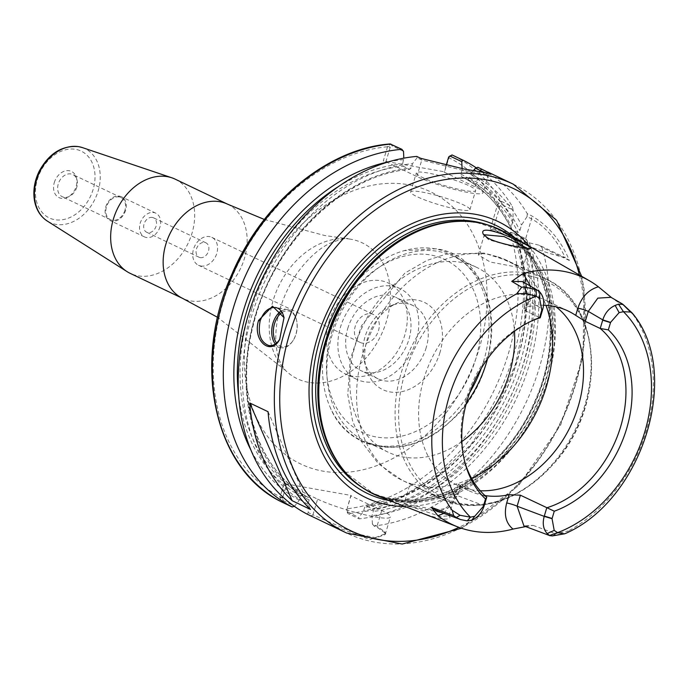 <?xml version="1.0" encoding="UTF-8"?>
<svg xmlns="http://www.w3.org/2000/svg" width="688" height="688" viewBox="0 0 688 688"><rect width="100%" height="100%" fill="white"/><g stroke="black" fill="none" stroke-linecap="round" stroke-linejoin="round"><path stroke-width="0.52" stroke-dasharray="3.44 2.58" d="M200.767 265.989A15.463 11.653 115.5 0 0 216.29 254.87A15.463 11.653 115.5 0 0 211.809 237.343A15.463 11.653 115.5 0 0 209.522 236.612A15.463 11.653 115.5 0 0 193.999 247.74A15.463 11.653 115.5 0 0 198.488 265.258A15.463 11.653 115.5 0 0 200.767 265.989M200.217 257.622A7.989 6.02 115.5 0 0 208.24 251.868A7.989 6.02 115.5 0 0 205.927 242.821A7.989 6.02 115.5 0 0 204.749 242.443A7.989 6.02 115.5 0 0 196.725 248.187A7.989 6.02 115.5 0 0 199.038 257.243A7.989 6.02 115.5 0 0 200.217 257.622M362.481 343.174A15.463 11.653 -64.5 0 1 360.202 342.443A15.463 11.653 -64.5 0 1 356.341 323.472A15.463 11.653 -64.5 0 1 373.524 314.536A15.463 11.653 -64.5 0 1 378.004 332.055A15.463 11.653 -64.5 0 1 362.481 343.174M525.58 238.659L527.008 240.267L516.112 235.064L489.968 230.162L497.579 204.663L501.5 201.412L512.397 206.615L513.153 210.046L501.741 204.603L500.107 205.987L493.124 229.13L514.168 233.215L525.58 238.659L515.355 237.979L521.667 240.989L539.452 245.281L565.269 257.716C556.816 239.742 545.575 226.782 531.566 218.827L527.034 216.668L527.3 213.727L531.317 215.645C548.345 225.492 561.038 240.439 569.38 260.494L565.975 257.94M283.121 500.597L294.662 506.11L299.289 500.185L300.553 495.945L302.264 494.603L308.568 497.613L309.153 500.047L307.889 504.287L308.267 512.612L312.937 514.83L317.615 499.135L286.647 484.361L282.544 498.121L283.121 500.597L281.272 501.776L279.956 497.321L284.049 483.552L351.061 495.455L346.967 509.223L347.165 512.483L348.214 513.661L359.11 518.864L358.766 517.496L346.692 511.39L347.165 512.483M449.608 155.832L444.474 171.819L383.285 160.949L387.645 146.381L390.956 144.102L391.954 145.813L390.234 147.18L387.645 146.381M152.358 217.434A7.989 6.02 115.5 0 0 144.334 223.187A7.989 6.02 115.5 0 0 146.656 232.234A7.989 6.02 115.5 0 0 155.531 227.616A7.989 6.02 115.5 0 0 153.536 217.812A7.989 6.02 115.5 0 0 152.358 217.434M175.148 179.147A52.193 39.336 -64.5 0 1 191.995 233.232A52.193 39.336 -64.5 0 1 130.178 273.351M54.292 182.569A14.508 10.931 -64.5 0 1 65.67 170.83A14.508 10.931 -64.5 0 1 76.437 177.814A14.508 10.931 -64.5 0 1 76.162 186.457A14.508 10.931 -64.5 0 1 67.071 197.447A14.508 10.931 -64.5 0 1 54.292 182.569M76.772 187.256A12.272 9.254 -64.5 0 1 69.084 196.553A12.272 9.254 -64.5 0 1 62.23 196.691A12.272 9.254 -64.5 0 1 58.265 183.963A12.272 9.254 -64.5 0 1 72.808 174.528A12.272 9.254 -64.5 0 1 77.004 179.938A12.272 9.254 -64.5 0 1 76.772 187.256M124.941 210.244A12.272 9.254 -64.5 0 1 110.398 219.678A12.272 9.254 -64.5 0 1 106.442 206.959A12.272 9.254 -64.5 0 1 120.976 197.525A12.272 9.254 -64.5 0 1 124.941 210.244M105.78 206.839A13.149 9.907 -64.5 0 1 121.355 196.742A13.149 9.907 -64.5 0 1 125.594 210.365A13.149 9.907 -64.5 0 1 110.028 220.47A13.149 9.907 -64.5 0 1 105.78 206.839M160.003 226.782A13.149 9.907 -64.5 0 1 144.437 236.887A13.149 9.907 -64.5 0 1 140.189 223.265A13.149 9.907 -64.5 0 1 155.755 213.16A13.149 9.907 -64.5 0 1 160.003 226.782M268.062 411.716L310.503 509.464M612.191 298.188L611.606 297.68M543.58 305.248A102.46 77.211 115.5 0 0 527.352 306.788L529.502 299.572A7.731 1.032 16.6 0 0 526.681 299.547A7.731 1.032 16.6 0 0 528.264 300.733L525.288 310.692L523.921 308.8L527.352 306.788M522.777 281.624L528.264 300.733L542.763 309.213M525.727 526.595L533.088 525.383L523.929 525.924M443.932 513.325L458.328 494.388L460.788 486.124A102.46 77.211 115.5 0 0 468.382 490.475A102.46 77.211 115.5 0 0 484.971 495.558M458.328 494.388A7.731 1.032 16.6 0 0 455.508 494.362A7.731 1.032 16.6 0 0 457.09 495.541L448.215 507.89L435.857 510.29M460.788 486.124L458.569 484.077L460.367 484.524L457.09 495.541L484.189 505.714M554.296 534.894L555.551 533.707L568.383 530.947L565.648 533.406M552.197 535.935L554.296 534.903L564.461 533.836M533.088 525.383L555.551 533.707M632.401 313.246L632.934 314.407L623.027 304.449M525.288 310.692L540.2 317.813M464.718 461.674A102.46 77.211 -64.5 0 1 464.288 460.1A102.46 77.211 -64.5 0 1 530.457 321.468A102.46 77.211 -64.5 0 1 531.953 320.814M505.465 232.535A146.544 110.424 -64.5 0 1 547.166 381.453A146.544 110.424 -64.5 0 1 379.423 496.598M623.638 305.343L613.601 299.452M401.947 505.319L401.68 505.19C400.39 505.861 447.363 511.21 450.072 517.032C449.006 521.014 438.454 519.225 418.399 511.683M486.751 497.114L460.367 484.524M480.233 490.742A102.46 77.211 -64.5 0 1 456.918 485.006A102.46 77.211 -64.5 0 1 423.851 378.83A102.46 77.211 -64.5 0 1 545.188 300.08A102.46 77.211 -64.5 0 1 556.059 306.814M569.38 260.494L541.912 247.379L539.452 245.281M515.054 237.773L515.355 237.979A177.857 134.022 -64.5 0 1 366.36 505.99L403.005 495.773L438.789 474.858L470.833 444.551L496.96 406.926L515.381 364.502L524.849 320.178L524.729 276.954L515.054 237.773M565.269 257.716A38.666 5.177 -163.4 0 1 524.084 243.913L493.124 229.13L489.968 230.162M541.912 247.379A193.319 145.675 -64.5 0 1 539.487 367.229A193.319 145.675 -64.5 0 1 374.014 525.976L378.03 527.894L385.796 533.561L370.161 539.573L326.74 523.551M311.096 516.009L312.937 514.83L356.676 533.905L376.25 537.818L385.177 534.576L384.497 531.643L377.033 526.217L372.371 523.989L374.014 525.976M372.371 523.989L371.993 515.673L373.257 511.433L372.672 509L366.36 505.99L364.649 507.331L363.393 511.571L358.766 517.496M529.201 242.675A184.126 138.744 -64.5 0 1 371.993 515.673M477.885 167.279A193.319 145.675 -64.5 0 1 527.3 213.727M476.294 167.846A193.319 145.675 -64.5 0 1 512.397 206.615M462.104 168.672L462.164 169.953A184.126 138.744 -64.5 0 1 512.93 220.9L513.153 210.046M527.034 216.668L521.53 225.01L519.879 230.557L517.987 232.518L511.674 229.508L511.279 226.447L512.93 220.9M462.164 169.953L460.9 174.176L461.493 176.601A177.857 134.022 -64.5 0 1 511.674 229.508L511.27 229.052C499.669 205.041 483.071 187.557 461.476 176.592L467.797 179.611L469.508 178.278L470.764 174.064A184.126 138.744 -64.5 0 1 521.53 225.01M470.764 174.064L473.456 170.615M409.291 506.093L440.286 516.439L448.929 515.837L448.748 515.011L424.84 507.675L404.045 504.003L409.291 506.093L407.451 507.391M429.235 487.07L443.347 490.217L450.047 492.66L453.891 495.248L454.527 497.08L445.695 498.241C429.587 494.689 403.288 480.998 411.321 483.888L429.235 487.07A121.793 91.779 -64.5 0 0 471.504 478.28M401.68 505.19L404.045 504.003L410.065 483.819L411.321 483.888A121.793 91.779 -64.5 0 1 402.127 480.276A121.793 91.779 -64.5 0 1 364.803 347.87A121.793 91.779 -64.5 0 1 479.957 253.666L478.298 254.938L490.312 262.033L522.76 268.191L497.863 256.848L487.095 253.889L479.957 253.666M527.576 248.454L528.178 249.598L520.094 248.729L488.686 239.759L484.283 235.485M461.863 441.524A102.46 77.211 -64.5 0 1 388.101 452.162A102.46 77.211 -64.5 0 1 355.025 345.978A102.46 77.211 -64.5 0 1 461.244 262.395A102.46 77.211 -64.5 0 1 476.371 267.228A102.46 77.211 -64.5 0 1 514.486 331.263M484.799 172.679L488.377 174.743L462.852 170.357L421.77 160.046L417.1 157.819L416.756 156.417M417.1 157.819L412.49 163.71L411.235 167.932L409.523 169.265L403.22 166.255L402.635 163.821L403.822 158.171M307.889 504.287A184.126 138.744 -64.5 0 1 252.479 313.324A184.126 138.744 -64.5 0 1 412.49 163.71M307.072 514.091L308.267 512.612M403.503 151.326L391.954 145.813M390.234 147.18L385.891 161.757L383.285 160.949M299.289 500.185A184.126 138.744 -64.5 0 1 250.896 450.021M388.419 161.895A184.126 138.744 -64.5 0 1 403.89 159.607M446.056 165.739L444.474 171.819M527.008 240.267A193.319 145.675 -64.5 0 1 359.11 518.864M520.601 238.564A184.126 138.744 -64.5 0 1 363.393 511.571M317.615 499.135A42.527 5.702 16.6 0 0 362.241 514.16A42.527 5.702 16.6 0 0 390.423 516.98A42.527 5.702 16.6 0 0 381.711 510.522L350.751 495.738L346.967 509.223M308.568 497.613L308.611 497.63C257.381 471.495 233.645 396.761 253.777 323.326C273.463 242.941 343.527 174.055 409.945 169.334L409.523 169.265A177.857 134.022 -64.5 0 0 256.056 313.616A177.857 134.022 -64.5 0 0 308.568 497.613M514.168 233.215L516.112 235.064A193.319 145.675 -64.5 0 1 348.214 513.661L346.64 509.507M286.647 484.361L284.049 483.552M279.956 497.321L282.544 498.121M458.647 209.565A30.934 4.145 16.6 0 0 469.938 209.642A30.934 4.145 16.6 0 0 453.788 200.896A30.934 4.145 16.6 0 0 421.95 192.047A30.934 4.145 16.6 0 0 410.659 191.969A30.934 4.145 16.6 0 0 426.818 200.715A30.934 4.145 16.6 0 0 458.647 209.565M464.34 190.473A30.934 4.145 -163.4 0 1 432.503 181.615A30.934 4.145 -163.4 0 1 416.352 172.877A30.934 4.145 -163.4 0 1 427.644 172.955A30.934 4.145 -163.4 0 1 459.472 181.804A30.934 4.145 -163.4 0 1 475.632 190.55A30.934 4.145 -163.4 0 1 464.34 190.473M444.164 172.103L475.124 186.887A38.666 5.177 -163.4 0 1 483.045 192.76A38.666 5.177 -163.4 0 1 457.425 190.189A38.666 5.177 -163.4 0 1 416.859 176.532L385.891 161.757M275.303 344.009A19.333 12.444 -79.9 0 0 281.039 347.732A19.333 12.444 -79.9 0 0 292.89 340.827A19.333 12.444 -79.9 0 0 295.892 334.17A19.333 12.444 -79.9 0 0 296.554 320.221A19.333 12.444 -79.9 0 0 287.799 309.66A19.333 12.444 -79.9 0 0 281.254 311.105M282.132 312.438A18.172 11.696 100.1 0 1 296.7 320.892A18.172 11.696 100.1 0 1 296.081 333.998A18.172 11.696 100.1 0 1 293.26 340.25A18.172 11.696 100.1 0 1 276.559 343.028M284.067 317.968L279.844 339.107M328.984 321.76A50.258 37.874 -64.5 0 1 388.514 283.129A50.258 37.874 -64.5 0 1 404.742 335.219A50.258 37.874 -64.5 0 1 345.213 373.851A50.258 37.874 -64.5 0 1 328.984 321.76M416.206 340.689A50.258 37.874 -64.5 0 1 356.676 379.329A50.258 37.874 -64.5 0 1 340.457 327.239A50.258 37.874 -64.5 0 1 399.986 288.607A50.258 37.874 -64.5 0 1 416.206 340.689M347.741 328.529A40.601 30.59 -64.5 0 1 395.815 297.328A40.601 30.59 -64.5 0 1 408.921 339.399A40.601 30.59 -64.5 0 1 360.847 370.6A40.601 30.59 -64.5 0 1 347.741 328.529M426.207 347.646A40.601 30.59 -64.5 0 1 378.133 378.856A40.601 30.59 -64.5 0 1 364.236 360.959A40.601 30.59 -64.5 0 1 365.027 336.785A40.601 30.59 -64.5 0 1 390.457 306.031A40.601 30.59 -64.5 0 1 413.101 305.575A40.601 30.59 -64.5 0 1 426.207 347.646M439.985 352.48A48.332 36.421 -64.5 0 1 402.076 391.601A48.332 36.421 -64.5 0 1 366.205 368.321A48.332 36.421 -64.5 0 1 367.143 339.537A48.332 36.421 -64.5 0 1 397.415 302.926A48.332 36.421 -64.5 0 1 439.985 352.48M469.818 392.341A103.449 77.95 -64.5 0 1 329.819 406.462A103.449 77.95 -64.5 0 1 322.913 358.904A103.449 77.95 -64.5 0 1 327.815 333.216A103.449 77.95 -64.5 0 1 362.868 275.191A103.449 77.95 -64.5 0 1 404.191 250.656A103.449 77.95 -64.5 0 1 435.057 248.815A103.449 77.95 -64.5 0 1 481.256 368.381M466.352 403.211A102.46 77.211 -64.5 0 1 365.165 441.214A102.46 77.211 -64.5 0 1 332.089 335.03A102.46 77.211 -64.5 0 1 438.308 251.438A102.46 77.211 -64.5 0 1 453.435 256.28A102.46 77.211 -64.5 0 1 487.525 358.852M529.21 246.175A153.054 115.335 -64.5 0 1 547.571 380.18A153.054 115.335 -64.5 0 1 405.077 506.488M351.129 239.286A75.31 56.751 115.5 0 0 348.102 238.848A75.31 56.751 115.5 0 0 273.059 300.725A75.31 56.751 115.5 0 0 285.374 370.282A75.31 56.751 115.5 0 0 308.491 382.33A75.31 56.751 115.5 0 0 386.561 320.883A75.31 56.751 115.5 0 0 351.129 239.286M252.083 307.76A150.792 113.632 -64.5 0 1 408.405 184.737A150.792 113.632 -64.5 0 1 479.347 348.128A150.792 113.632 -64.5 0 1 323.025 471.142A150.792 113.632 -64.5 0 1 252.083 307.76M511.588 232.432L510.204 233.748A189.449 142.76 -64.5 0 1 347.079 508.785L346.769 509.077M282.673 497.691L280.068 496.882A189.449 142.76 -64.5 0 1 223.523 300.699A189.449 142.76 -64.5 0 1 387.516 146.768L390.113 147.576M448.387 157.922L448.696 157.638A189.449 142.76 -64.5 0 1 497.579 204.663L500.107 205.987M227.633 204.198A52.193 39.336 -64.5 0 1 244.481 258.284A52.193 39.336 -64.5 0 1 182.664 298.403M82.371 147.585A40.876 30.805 -64.5 0 1 98.143 190.997A40.876 30.805 -64.5 0 1 47.291 221.063M37.324 179.559A37.023 27.898 -64.5 0 1 75.706 149.356A37.023 27.898 -64.5 0 1 93.121 189.467A37.023 27.898 -64.5 0 1 54.748 219.678A37.023 27.898 -64.5 0 1 37.324 179.559M529.502 299.572L530.508 286.148M632.934 314.407A137.626 103.707 -64.5 0 1 646.273 430.774A137.626 103.707 -64.5 0 1 568.383 530.947M524.084 243.913L531.566 218.836L531.317 215.645M513.214 184.135A193.319 145.675 -64.5 0 1 575.624 384.472A193.319 145.675 -64.5 0 1 346.666 533.062M501.741 204.603L501.5 201.412A193.319 145.675 -64.5 0 0 452.085 154.963M497.123 206.168L499.72 206.976M510.702 232.252L509.008 233.542M469.508 178.278A179.783 135.476 -64.5 0 1 519.879 230.557M467.797 179.611A177.857 134.022 -64.5 0 1 517.987 232.518M460.9 174.176A179.783 135.476 -64.5 0 1 511.279 226.447M487.758 238.005L488.686 239.759M584.886 405.051A121.793 91.779 -64.5 0 1 440.647 498.662A121.793 91.779 -64.5 0 1 401.336 372.449A121.793 91.779 -64.5 0 1 527.593 273.084A121.793 91.779 -64.5 0 1 545.575 278.838A121.793 91.779 -64.5 0 1 584.886 405.051M497.863 256.848A121.793 91.779 -64.5 0 1 507.056 260.451A121.793 91.779 -64.5 0 1 545.962 305.352M416.859 176.532L421.77 160.046L420.781 158.335M381.711 510.522L377.033 526.217L378.03 527.894M524.798 241.892A179.783 135.476 -64.5 0 1 373.257 511.433M521.667 240.989A177.857 134.022 -64.5 0 1 372.672 509M516.198 237.781A179.783 135.476 -64.5 0 1 364.649 507.331M479.648 171.716L475.124 186.887M331.349 333.181A95.83 72.206 -64.5 0 1 430.688 255.007A95.83 72.206 -64.5 0 1 475.778 358.835A95.83 72.206 -64.5 0 1 376.431 437.009A95.83 72.206 -64.5 0 1 331.349 333.181M529.029 275.871A119.858 90.317 -64.5 0 1 585.419 405.739A119.858 90.317 -64.5 0 1 461.166 503.521A119.858 90.317 -64.5 0 1 404.776 373.653A119.858 90.317 -64.5 0 1 529.029 275.871M470.153 221.622A145.994 110.011 -64.5 0 1 476.664 222.525A145.994 110.011 -64.5 0 1 498.224 229.422L476.922 222.611L465.062 221.33A146.071 110.071 -64.5 0 1 477.042 222.62A146.071 110.071 -64.5 0 1 545.765 380.894A146.071 110.071 -64.5 0 1 345.299 472.235L372.449 492.926A145.994 110.011 -64.5 0 1 348.73 476.001M487.001 224.709A145.994 110.011 -64.5 0 1 496.117 228.416L498.224 229.422A145.994 110.011 -64.5 0 1 545.352 380.713A145.994 110.011 -64.5 0 1 372.449 492.926L370.342 491.92A145.994 110.011 -64.5 0 1 361.725 487.164M543.245 379.707A145.994 110.011 -64.5 0 1 370.342 491.92C423.154 519.681 503.392 476.294 534.361 402.162C566.448 333.009 547.983 251.017 496.117 228.416A145.994 110.011 -64.5 0 1 543.245 379.707M515.381 238.229A148.634 112.006 -64.5 0 1 543.873 379.415A148.634 112.006 -64.5 0 1 390.087 500.726M579.399 275.002A189.449 142.76 -64.5 0 1 458.948 527.369M309.153 500.047A179.783 135.476 -64.5 0 1 255.747 313.9A179.783 135.476 -64.5 0 1 411.235 167.932M302.264 494.603A177.857 134.022 -64.5 0 1 253.167 300.338M273.48 257.794A177.857 134.022 -64.5 0 1 403.22 166.255M300.553 495.945A179.783 135.476 -64.5 0 1 238.659 395.695M338.487 186.551A179.783 135.476 -64.5 0 1 402.635 163.821M198.488 265.258L360.202 342.443M211.809 237.343L373.524 314.536M264.355 219.463L324.538 235.477L348.102 238.848C346.958 237.601 340.973 239.046 330.145 243.199C319.12 248.351 308.147 258.284 297.233 273.007C283.155 294.068 276.008 315.474 275.776 337.223C276.008 347.982 277.436 356.186 280.068 361.845L285.374 370.282L217.623 317.357M205.927 242.821L153.536 217.812M199.038 257.243L146.656 232.234M77.004 179.938L76.437 177.814M69.084 196.553L67.071 197.447M120.976 197.525L72.808 174.528M110.398 219.678L62.23 196.691M155.755 213.16L121.355 196.742M144.437 236.887L110.028 220.47M523.921 308.8L526.681 299.555M522.708 281.59C527.954 286.526 529.278 292.512 526.69 299.555M528.203 526.2L523.688 525.83M458.569 484.077L455.499 494.362C448.963 507.555 442.307 512.827 435.53 510.169M464.288 460.1L465.14 463.291M530.457 321.468L533.475 320.126M460.392 519.5L459.73 519.251M568.125 311.019L545.188 300.08M468.382 490.475L456.918 485.006M488.162 172.181L486.76 171.51M448.748 515.011L450.072 517.032M448.937 515.837L454.527 497.08M484.679 236.448L483.389 234.393M528.178 249.598L530.5 248.54M522.76 268.191L528.358 249.426M478.298 254.938L484.318 234.746M545.575 278.838L507.056 260.451L484.051 253.081L445.987 254.139L426.938 260.425L404.888 273.067L361.639 325.51L350.192 359.523L347.793 394.654L352.548 420.858L361.019 440.999L378.555 463.936L402.127 480.276L440.647 498.662C481.411 514.469 520.111 501.724 556.73 460.427C607.28 402.153 602 302.72 545.575 278.838M490.716 173.66L488.377 174.743M385.796 533.561L384.497 531.643M385.177 534.576L390.423 516.98M469.938 209.642L475.632 190.55M410.659 191.969L416.352 172.877M488.428 174.709L483.045 192.76M296.7 320.892L296.554 320.221M293.26 340.25L292.89 340.827M287.799 309.66L275.69 307.51M281.039 347.732L268.931 345.582M284.127 318.303L284.015 317.615M280.033 338.797L279.655 339.425M399.986 288.607L388.514 283.129M356.676 379.329L345.213 373.851M413.101 305.575L395.815 297.328M378.133 378.856L360.847 370.6M364.236 360.959L366.205 368.321M390.457 306.031L397.415 302.926M322.913 358.904C326.275 326.25 339.597 298.343 362.868 275.191M329.819 406.462C348.257 453.71 408.749 461.338 449.178 422.415C510.41 371.821 503.367 257.011 435.986 248.789L404.191 250.656M476.371 267.228L453.435 256.28M388.101 452.162L365.165 441.214M461.476 528.255L518.64 485.53L560.634 425.115L582.994 357.081L584.103 289.218L581.652 276.292"/><path stroke-width="1.03" d="M182.664 298.403L130.178 273.351A52.193 39.336 -64.5 0 1 127.065 271.631A52.193 39.336 -64.5 0 1 113.331 219.266A52.193 39.336 -64.5 0 1 171.854 177.805A52.193 39.336 -64.5 0 1 175.148 179.147L227.633 204.198A52.193 39.336 -64.5 0 0 219.928 201.73A52.193 39.336 -64.5 0 0 165.817 244.317A52.193 39.336 -64.5 0 0 182.664 298.403L217.623 317.357M292.151 500.701A193.319 145.675 -64.5 0 1 249.718 402.962L268.062 411.716A193.319 145.675 115.5 0 0 310.503 509.464L292.151 500.701L249.718 402.962M611.606 297.68L598.405 286.793C588.636 289.605 581.781 296.726 577.868 308.164A7.731 1.032 -163.4 0 1 588.283 311.389L597.829 298.136L610.996 297.319M577.868 308.164L575.718 315.379L585.307 321.356L588.283 311.389L602.783 319.877L600.22 328.468A102.46 77.211 -64.5 0 1 620.696 426.508A102.46 77.211 -64.5 0 1 546.771 507.778L544.208 516.37C542.307 523.448 543.288 529.175 547.158 533.553L549.54 535.496L552.197 535.935L564.461 533.836L557.581 532.641L554.201 530.379L552.051 518.692L554.279 511.201L520.386 495.188L509.154 494.715L506.695 502.98A7.731 1.032 -163.4 0 1 517.109 506.205L520.386 495.188M530.508 286.148L523.129 273.428A139.191 104.886 -64.5 0 1 589.272 280.67A139.191 104.886 -64.5 0 1 598.405 286.793M575.718 315.379A102.46 77.211 115.5 0 0 568.125 311.019A102.46 77.211 115.5 0 0 543.58 305.248M523.129 273.42L511.752 281.366L522.708 281.59L537.147 290.026L524.961 287.008L526.2 293.509L536.27 296.236L539.65 298.489L541.8 310.176L539.573 317.667L540.2 317.813L542.763 309.213C544.664 302.135 543.683 296.416 539.822 292.047L537.147 290.026M506.695 502.98C503.745 514.547 505.843 523.241 513.007 529.072L525.727 526.595M523.929 525.924L517.109 506.205L544.208 516.37L552.051 518.692M484.971 495.558A102.46 77.211 115.5 0 0 509.154 494.715M512.999 529.089A140.154 105.617 -64.5 0 1 457.709 526.896A140.154 105.617 -64.5 0 1 437.869 515.742L443.932 513.325M435.857 510.29L431.35 507.305L437.869 515.742M585.307 321.356L600.22 328.468L608.33 329.879L610.566 322.397L619.123 312.61L623.44 311.716L630.578 312.051L632.401 313.246C682.29 372.578 643.048 499.471 565.648 533.406L564.461 533.836M608.33 329.879A105.806 79.731 -64.5 0 1 626.656 428.598A105.806 79.731 -64.5 0 1 554.279 511.201M630.578 312.051L622.528 304.053L610.961 297.302M623.001 304.423L618.512 304.13L615.167 305.429C609.198 308.061 605.07 312.877 602.783 319.877L610.566 322.397M524.961 287.016L521.685 287.231L516.757 293.767L526.2 293.509M511.752 281.366L521.685 287.231M486.751 497.114L485.522 498.989L483.286 506.48L474.729 516.267L470.411 517.161L460.083 515.295L456.256 517.488L460.392 519.509L467.221 520.876L471.813 520.171C477.773 517.531 481.901 512.715 484.189 505.714L486.751 497.114A102.46 77.211 -64.5 0 1 464.718 461.674M531.953 320.814A102.46 77.211 -64.5 0 1 540.2 317.813M485.522 498.989A105.806 79.731 -64.5 0 1 465.14 463.291A105.806 79.731 -64.5 0 1 533.475 320.126A105.806 79.731 -64.5 0 1 539.573 317.667M460.083 515.295L452.197 510.307L453.607 515.604L456.256 517.479M453.607 515.604L431.35 507.305M457.709 526.896L379.423 496.598A146.544 110.424 -64.5 0 1 346.055 473.086A146.544 110.424 -64.5 0 1 326.301 342.228A146.544 110.424 -64.5 0 1 466.197 221.373A146.544 110.424 -64.5 0 1 505.465 232.535L589.272 280.67M487.758 238.005C499.471 244.481 529.39 249.142 530.5 248.54C535.642 246.983 475.795 219.997 483.389 234.393L487.758 238.005M556.059 306.814A102.46 77.211 -64.5 0 1 578.264 406.255A102.46 77.211 -64.5 0 1 480.233 490.742M581.652 276.292L556.626 220.332L513.214 184.135A193.319 145.675 -64.5 0 0 484.67 175.01A193.319 145.675 -64.5 0 0 284.264 332.725A193.319 145.675 -64.5 0 0 346.666 533.062L307.072 514.091A193.319 145.675 -64.5 0 1 248.695 313.599A193.319 145.675 -64.5 0 1 416.756 156.417L420.781 158.335L463.807 168.964L490.716 173.66L477.885 167.279L475.374 168.173L484.799 172.679M258.568 320.462C252.238 340.526 270.788 356.565 279.655 339.425L284.015 317.615L272.508 306.16L258.568 320.462L260.133 320.943C263.556 311.561 268.741 307.089 275.69 307.519C280.05 308.482 282.845 311.965 284.067 317.968M446.056 165.739L448.507 157.535L448.989 156.597L450.219 156.167L461.768 161.68L462.981 160.166A193.319 145.675 -64.5 0 1 476.294 167.846M461.768 161.68L462.104 168.672M462.981 160.166L452.085 154.963L448.989 156.597M473.456 170.615L475.374 168.173M484.283 235.485L484.318 234.746L504.106 236.595L527.576 248.454M514.486 331.263A102.46 77.211 -64.5 0 1 509.447 373.403A102.46 77.211 -64.5 0 1 461.863 441.524M294.662 506.11L292.176 506.979L281.22 501.75C213.873 469.018 191.462 363.419 231.761 274.495C261.939 202.848 327.626 148.419 390.13 143.955L401.861 149.305L403.503 151.326L403.822 158.171M292.176 506.979A193.319 145.675 -64.5 0 1 233.8 306.487A193.319 145.675 -64.5 0 1 401.861 149.305M250.896 450.021A184.126 138.744 -64.5 0 1 256.839 275.974A184.126 138.744 -64.5 0 1 388.419 161.895M281.254 311.105A19.333 12.444 -79.9 0 0 272.955 323.222A19.333 12.444 -79.9 0 0 275.303 344.009M276.559 343.028A18.172 11.696 100.1 0 1 282.132 312.438M279.844 339.107C276.731 343.94 273.093 346.09 268.931 345.565C260.64 342.349 257.708 334.136 260.133 320.943M481.256 368.381A103.449 77.95 -64.5 0 1 469.818 392.341M487.525 358.852A102.46 77.211 -64.5 0 1 486.511 362.456A102.46 77.211 -64.5 0 1 466.352 403.211M405.077 506.488A153.054 115.335 -64.5 0 1 316.893 339.21A153.054 115.335 -64.5 0 1 413.497 222.946A153.054 115.335 -64.5 0 1 529.21 246.175M127.065 271.631L47.291 221.063A40.876 30.805 -64.5 0 1 36.533 180.05A40.876 30.805 -64.5 0 1 78.914 146.707A40.876 30.805 -64.5 0 1 82.371 147.585L171.854 177.805M618.512 304.13L623.44 311.716A129.903 97.885 -64.5 0 1 644.811 431.823A129.903 97.885 -64.5 0 1 557.581 532.641L549.54 535.496M547.158 533.553L554.201 530.379M544.303 516.06L552.111 518.477M610.497 322.612L602.688 320.195M619.123 312.61L615.167 305.429M467.221 520.876L470.411 517.161A129.903 97.885 -64.5 0 1 449.04 397.053A129.903 97.885 -64.5 0 1 536.27 296.236L536.193 289.51M541.8 310.176L542.763 309.213M539.822 292.047L539.65 298.489M542.669 309.531L541.74 310.4M483.354 506.265L484.283 505.396M484.189 505.714L483.286 506.48M474.729 516.267L471.813 520.171M452.197 510.307A137.626 103.707 -64.5 0 1 516.757 293.767M545.962 305.352A121.793 91.779 -64.5 0 1 546.367 386.665A121.793 91.779 -64.5 0 1 471.504 478.28M479.648 171.716L480.043 170.4L481.901 169.196M281.272 501.776A193.319 145.675 -64.5 0 1 222.895 301.284A193.319 145.675 -64.5 0 1 390.956 144.102M450.219 156.167L452.085 154.963M346.055 473.086L345.299 472.235A146.071 110.071 -64.5 0 1 325.613 341.79A146.071 110.071 -64.5 0 1 465.062 221.33L466.197 221.373M348.73 476.001A145.994 110.011 -64.5 0 1 325.321 341.635A145.994 110.011 -64.5 0 1 470.153 221.622M361.725 487.164A145.994 110.011 -64.5 0 1 323.214 340.629A145.994 110.011 -64.5 0 1 474.565 221.519A145.994 110.011 -64.5 0 1 487.001 224.709M390.087 500.726A148.634 112.006 -64.5 0 1 319.86 339.623A148.634 112.006 -64.5 0 1 473.946 218.363A148.634 112.006 -64.5 0 1 515.381 238.229M458.948 527.369A189.449 142.76 -64.5 0 1 314.975 503.487A189.449 142.76 -64.5 0 1 289.467 334.334A189.449 142.76 -64.5 0 1 485.874 179.774A189.449 142.76 -64.5 0 1 579.399 275.002M253.167 300.338A177.857 134.022 -64.5 0 1 273.48 257.794M238.659 395.695A179.783 135.476 -64.5 0 1 338.487 186.551M264.355 219.463L227.633 204.198M47.291 221.063C40.325 216.436 36.025 209.47 34.4 200.156C32.929 190.507 34.529 180.875 39.182 171.252C49.003 153.381 62.161 145.185 78.673 146.647L82.371 147.585M523.886 525.907L550.125 535.754M435.805 510.272L460.392 519.5M623.027 304.449L632.169 312.988M513.214 184.135L488.162 172.181M346.666 533.062L402.17 544.045L461.476 528.255"/></g></svg>
